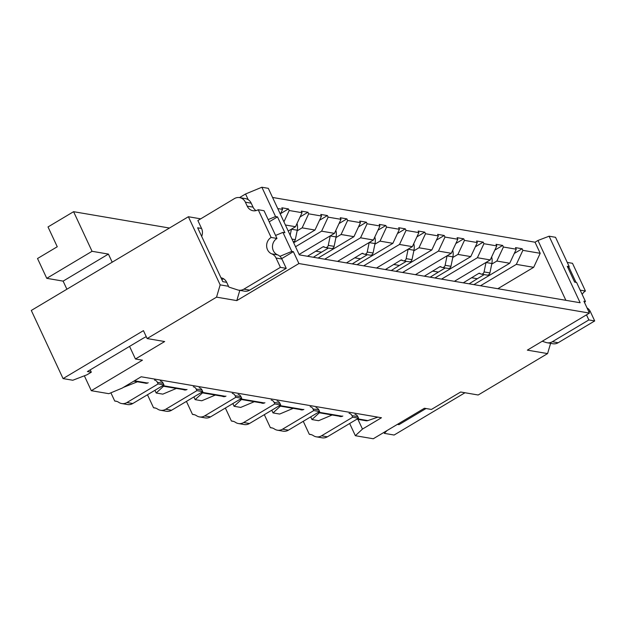 <?xml version="1.0" encoding="UTF-8"?>
<svg xmlns="http://www.w3.org/2000/svg" width="626" height="626" viewBox="0 0 626 626"><rect width="100%" height="100%" fill="white"/><g stroke="black" fill="none" stroke-linecap="round" stroke-linejoin="round"><path stroke-width="0.94" d="M480.494 285.761L516.34 264.368L522.874 250.345L522.139 248.765L515.519 247.63L516.254 249.218L509.72 263.241L473.874 284.627M497.827 288.711L533.673 267.325L516.34 264.368M509.72 263.241L496.864 261.05L503.406 247.027L502.662 245.439L496.042 244.312L496.786 245.901L490.244 259.923L454.398 281.309M491.723 264.117L496.864 261.05M522.874 250.345L540.207 253.303L535.034 242.207L272.568 197.464M277.741 208.552L282.576 209.381L280.354 214.155M283.93 221.823L289.196 210.508L288.461 208.92L281.841 207.793L282.576 209.381M289.196 210.508L302.053 212.699L295.519 226.722L288.234 231.064M308.673 213.826L321.521 216.017L314.988 230.039L302.139 227.848L308.673 213.826L307.937 212.245L301.309 211.111L302.053 212.699M328.149 217.144L340.998 219.335L334.464 233.365L321.608 231.174L328.149 217.144L327.406 215.563L320.786 214.436L321.521 216.017M347.618 220.469L360.474 222.66L353.933 236.683L341.084 234.492L347.618 220.469L346.882 218.881L340.262 217.754L340.998 219.335M367.094 223.787L379.943 225.978L373.409 240.001L360.553 237.81L367.094 223.787L366.351 222.199L359.731 221.072L360.474 222.66M386.563 227.105L399.419 229.296L392.885 243.318L380.029 241.127L386.563 227.105L385.827 225.524L379.207 224.39L379.943 225.978M406.039 230.423L418.888 232.614L412.354 246.644L399.505 244.453L406.039 230.423L405.296 228.842L398.676 227.715L399.419 229.296M425.508 233.748L438.364 235.939L431.83 249.962L418.974 247.771L425.508 233.748L424.772 232.16L418.152 231.033L418.888 232.614M444.984 237.066L457.833 239.257L451.299 253.28L438.45 251.089L444.984 237.066L444.241 235.486L437.621 234.351L438.364 235.939M464.453 240.384L477.309 242.575L470.775 256.605L457.919 254.414L464.453 240.384L463.717 238.803L457.097 237.677L457.833 239.257M490.244 259.923L477.395 257.732L483.929 243.71L483.194 242.121L476.574 240.994L477.309 242.575M483.929 243.71L496.786 245.901M503.406 247.027L516.254 249.218M533.673 267.325L540.207 253.303M565.865 300.316L537.961 240.47L549.112 236.205L580.138 302.749L299.338 254.876L268.311 188.332L261.879 187.237L245.564 193.982L239.508 197.597M228.529 286.293L220.156 284.869L188.387 216.737L31.3 310.457L63.069 378.589L143.44 330.638L147.133 338.556L164.661 341.546L135.435 358.988L142.446 360.177L91.302 390.694L108.822 393.684L122.172 388.112L141.163 376.774L381.461 417.745L362.47 429.076L357.939 419.373M377.893 417.135L367.869 420.594A4.531 4.077 99.7 0 1 366.014 420.75L356.89 419.193M522.139 248.765L514.282 253.444M281.7 258.624L293.359 251.668L298.907 263.546L589.442 313.086L527.335 350.137L547.586 353.588L478.178 394.998L460.65 392.009L431.424 409.451L424.412 408.254L373.268 438.763L355.357 435.712L349.66 423.505M188.387 216.737L200.711 218.842M537.961 240.47L535.034 242.207M549.112 236.205L555.536 237.301L569.206 266.613L567.258 266.277L574.645 282.123L576.593 282.451L585.459 301.466L584.465 302.405M441.549 279.118L477.395 257.732M332.179 414.983L318.595 420.695L311.975 419.569L310.715 416.869M502.662 245.439L494.814 250.126M319.323 412.792L311.975 419.569M470.775 256.605L434.929 277.991M452.778 257.482L457.919 254.414M483.194 242.121L475.337 246.808M451.299 253.28L415.453 274.665M402.604 272.474L438.45 251.089M293.226 408.34L279.65 414.052L273.03 412.925L271.77 410.226M463.717 238.803L455.869 243.491M280.378 406.149L273.03 412.925M431.83 249.962L395.976 271.348M413.833 250.838L418.974 247.771M444.241 235.486L436.392 240.165M412.354 246.644L376.508 268.03M363.651 265.839L399.505 244.453M254.281 401.704L240.705 407.416L234.085 406.29L232.825 403.59M424.772 232.16L416.916 236.847M241.433 399.513L234.085 406.29M392.885 243.318L357.031 264.712M374.888 244.203L380.029 241.127M405.296 228.842L397.447 233.529M373.409 240.001L337.563 261.386M324.706 259.195L360.553 237.81M215.336 395.061L201.76 400.773L195.14 399.646L193.88 396.947M385.827 225.524L377.971 230.204M202.488 392.87L195.14 399.646M353.933 236.683L318.086 258.068M335.943 237.559L341.084 234.492M366.351 222.199L358.502 226.886M334.464 233.365L299.134 254.438M295.542 246.722L321.608 231.174M176.391 388.425L162.815 394.137L156.187 393.003L154.935 390.303M346.882 218.881L339.026 223.568M163.542 386.234L156.187 393.003M314.988 230.039L293.688 242.755M297.131 230.838L302.139 227.848M327.406 215.563L319.557 220.25M295.519 226.722L285.409 225M137.446 381.782L123.345 387.408M307.937 212.245L300.081 216.925M362.47 429.076L355.357 435.712M298.907 263.546L236.8 300.605L216.549 297.147L220.156 284.869M147.133 338.556L216.549 297.147M91.302 390.694L84.353 375.803M288.461 208.92L280.605 213.607M146.265 336.686A13.6 3.615 155 0 0 142.219 338.838L87.421 371.531L91.31 372.196L86.928 374.81L72.804 380.248L63.069 378.589M90.222 369.856L91.31 372.196M135.435 358.988L129.559 346.389M248.232 199.702L245.564 193.982M268.178 219.593L275.55 216.541L261.879 187.237M275.565 235.439L282.936 232.387L291.802 251.402L279.916 256.316M222.793 281.669L226.682 282.334L228.905 287.084L237.622 289.916A9.069 8.161 -80.3 0 0 238.655 290.167A9.069 8.161 -80.3 0 0 243.874 289.149L280.409 267.357L276.058 258.029A9.069 8.161 -80.3 0 0 271.786 253.882A9.069 8.161 99.7 0 1 266.645 246.081A9.069 8.161 99.7 0 1 271.128 237.45L258.202 209.726A9.069 8.161 99.7 0 1 253.006 210.727A9.069 8.161 99.7 0 1 247.223 206.15L245.376 202.182A9.069 8.161 -80.3 0 0 239.594 197.605A9.069 8.161 -80.3 0 0 234.351 198.638L197.871 220.54L201.564 228.467L197.667 227.801L222.793 281.669M236.8 300.605L239.813 290.362M291.802 251.402L293.359 251.668M269.219 221.815L277.498 216.878L284.885 232.723L282.936 232.387M275.55 216.541L277.498 216.878M398.543 423.692L398.989 424.647L397.385 424.373M386.978 430.586L384.372 433.364L383.926 432.409M464.977 392.752L394.114 435.031L384.372 433.364M426.016 408.528L398.989 424.647M569.206 266.613L567.962 267.787M589.442 313.086L583.902 301.2L585.459 301.466M547.586 353.588L550.598 343.353M144.919 383.057A4.531 4.077 -80.3 0 0 145.615 383.245A4.531 4.077 -80.3 0 0 148.221 382.736M154.481 380.052A4.531 4.077 99.7 0 1 157.376 382.345L158.112 383.926L126.929 402.534A9.069 8.161 99.7 0 1 121.71 403.543A9.069 8.161 99.7 0 1 118.752 402.346A9.069 8.161 -80.3 0 0 115.802 401.141A9.069 8.161 -80.3 0 0 114.73 401.039L110.896 392.815M160.326 381.046A4.531 4.077 99.7 0 1 163.214 383.339L163.957 384.92L158.112 383.926M163.957 384.92L132.775 403.527A9.069 8.161 99.7 0 1 127.555 404.545L121.71 403.543M116.843 401.399L114.73 401.039M291.426 229.163A12.841 11.558 99.7 0 1 291.419 229.218L290.174 235.22M297.014 223.505A12.841 11.558 99.7 0 1 297.256 230.219L295.308 239.648A2.723 2.449 99.7 0 1 293.242 241.8M201.564 228.467A9.069 8.161 99.7 0 1 201.674 236.378M221.823 279.595A9.069 8.161 99.7 0 1 223.717 278.867M220.97 277.772A9.069 8.161 99.7 0 1 226.682 282.334M238.655 290.167L244.5 291.16A9.069 8.161 -80.3 0 0 249.711 290.143L286.246 268.351L280.409 267.357M286.246 268.351L281.896 259.023A9.069 8.161 -80.3 0 0 277.631 254.876A9.069 8.161 99.7 0 1 272.482 247.082A9.069 8.161 99.7 0 1 276.974 238.443L271.128 237.45M276.974 238.443L264.039 210.719L258.202 209.726M256.026 210.61A9.069 8.161 99.7 0 1 253.06 207.143L251.214 203.184A9.069 8.161 -80.3 0 0 245.431 198.606L239.594 197.605M46.762 278.327L92.061 251.3L73.586 211.69L48.014 226.948L57.256 246.754L37.521 258.522L46.762 278.327L63.116 281.121L108.415 254.093L92.061 251.3M66.896 289.22L63.116 281.121M108.415 254.093L112.195 262.2M169.458 228.036L73.586 211.69M183.355 389.607A4.531 4.077 -80.3 0 0 184.427 389.967A4.531 4.077 -80.3 0 0 187.033 389.458M193.293 386.774A4.531 4.077 99.7 0 1 196.188 389.059L196.924 390.647L165.741 409.248A9.069 8.161 99.7 0 1 160.522 410.265A9.069 8.161 99.7 0 1 157.564 409.068A9.069 8.161 -80.3 0 0 154.614 407.862A9.069 8.161 -80.3 0 0 153.542 407.761L147.478 394.756M199.138 387.768A4.531 4.077 99.7 0 1 202.026 390.061L202.769 391.641L196.924 390.647M202.769 391.641L171.587 410.249A9.069 8.161 99.7 0 1 166.367 411.266L160.522 410.265M155.655 408.121L153.542 407.761M330.238 235.885A12.841 11.558 99.7 0 1 330.231 235.939L328.274 245.369A2.723 2.449 99.7 0 1 324.284 246.973A1.346 1.213 -80.3 0 0 322.946 246.847L307.491 256.261M335.865 230.36A12.841 11.558 99.7 0 1 336.068 236.933L334.12 246.362A2.723 2.449 99.7 0 1 331.271 248.53L325.426 247.536M328.439 248.052L321.537 252.168L315.7 251.167M321.537 252.168L313.336 257.263M222.3 396.25A4.531 4.077 -80.3 0 0 223.372 396.61A4.531 4.077 -80.3 0 0 225.978 396.101M232.238 393.41A4.531 4.077 99.7 0 1 235.133 395.702L235.869 397.283L204.686 415.891A9.069 8.161 99.7 0 1 199.467 416.908A9.069 8.161 99.7 0 1 196.517 415.703A9.069 8.161 -80.3 0 0 193.559 414.506A9.069 8.161 -80.3 0 0 192.487 414.404L186.423 401.391M238.083 394.411A4.531 4.077 99.7 0 1 240.979 396.696L241.714 398.285L235.869 397.283M241.714 398.285L210.532 416.885A9.069 8.161 99.7 0 1 205.312 417.902L199.467 416.908M194.6 414.764L192.487 414.404M369.183 242.52A12.841 11.558 99.7 0 1 369.176 242.583L367.227 252.012A2.723 2.449 99.7 0 1 363.229 253.616A1.346 1.213 -80.3 0 0 361.891 253.483L346.436 262.904M374.81 236.996A12.841 11.558 99.7 0 1 375.013 243.577L373.065 253.006A2.723 2.449 99.7 0 1 370.216 255.173L364.371 254.179M367.384 254.688L360.482 258.804L354.645 257.81M360.482 258.804L352.281 263.898M261.245 402.894A4.531 4.077 -80.3 0 0 262.317 403.246A4.531 4.077 -80.3 0 0 264.923 402.737M271.191 400.053A4.531 4.077 99.7 0 1 274.078 402.346L274.822 403.927L243.631 422.534A9.069 8.161 99.7 0 1 238.42 423.544A9.069 8.161 99.7 0 1 235.462 422.347A9.069 8.161 -80.3 0 0 232.504 421.142A9.069 8.161 -80.3 0 0 231.432 421.04L225.368 408.035M277.028 401.047A4.531 4.077 99.7 0 1 279.924 403.34L280.659 404.92L274.822 403.927M280.659 404.92L249.477 423.528A9.069 8.161 99.7 0 1 244.257 424.545L238.42 423.544M233.545 421.4L231.432 421.04M408.129 249.164A12.841 11.558 99.7 0 1 408.121 249.218L406.172 258.648A2.723 2.449 99.7 0 1 402.174 260.252A1.346 1.213 -80.3 0 0 400.836 260.126L385.389 269.54M413.755 243.639A12.841 11.558 99.7 0 1 413.958 250.22L412.01 259.649A2.723 2.449 99.7 0 1 409.161 261.809L403.316 260.815M406.329 261.332L399.427 265.447L393.59 264.446M399.427 265.447L391.227 270.542M542.226 341.256L546.075 342.5A9.069 8.161 -80.3 0 0 547.108 342.751A9.069 8.161 -80.3 0 0 552.328 341.741L588.855 319.941L586.484 314.847M547.108 342.751L552.946 343.752A9.069 8.161 -80.3 0 0 558.165 342.735L594.7 320.942L588.855 319.941M594.7 320.942L590.349 311.615A9.069 8.161 -80.3 0 0 587.039 307.929M582.18 294.431A9.069 8.161 99.7 0 1 585.427 291.035L580.177 290.135M575.998 282.349L568.823 266.966M585.427 291.035L572.493 263.303L567.25 262.411M300.19 409.529A4.531 4.077 -80.3 0 0 301.262 409.889A4.531 4.077 -80.3 0 0 303.876 409.381M310.136 406.697A4.531 4.077 99.7 0 1 313.023 408.981L313.767 410.57L282.576 429.17A9.069 8.161 99.7 0 1 277.365 430.187A9.069 8.161 99.7 0 1 274.407 428.982A9.069 8.161 -80.3 0 0 271.449 427.785A9.069 8.161 -80.3 0 0 270.377 427.683L264.313 414.678M315.974 407.69A4.531 4.077 99.7 0 1 318.869 409.975L319.604 411.564L313.767 410.57M319.604 411.564L288.422 430.164A9.069 8.161 99.7 0 1 283.202 431.181L277.365 430.187M272.49 428.043L270.377 427.683M447.074 255.799A12.841 11.558 99.7 0 1 447.066 255.862L445.117 265.291A2.723 2.449 99.7 0 1 441.119 266.895A1.346 1.213 -80.3 0 0 439.781 266.762L424.334 276.183M452.7 250.275A12.841 11.558 99.7 0 1 452.903 256.856L450.955 266.285A2.723 2.449 99.7 0 1 448.106 268.452L442.269 267.459M445.274 267.967L438.38 272.083L432.535 271.089M438.38 272.083L430.172 277.177M339.135 416.173A4.531 4.077 -80.3 0 0 340.208 416.525A4.531 4.077 -80.3 0 0 342.821 416.024M349.081 413.332A4.531 4.077 99.7 0 1 351.969 415.625L352.712 417.206L321.529 435.813A9.069 8.161 99.7 0 1 316.31 436.823A9.069 8.161 99.7 0 1 313.352 435.626A9.069 8.161 -80.3 0 0 310.394 434.421A9.069 8.161 -80.3 0 0 309.322 434.319L303.258 421.314M354.919 414.326A4.531 4.077 99.7 0 1 357.814 416.619L358.549 418.199L352.712 417.206M358.549 418.199L327.367 436.807A9.069 8.161 99.7 0 1 322.147 437.824L316.31 436.823M311.435 434.679L309.322 434.319M486.026 262.443A12.841 11.558 99.7 0 1 486.011 262.497L484.062 271.927A2.723 2.449 99.7 0 1 480.064 273.531A1.346 1.213 -80.3 0 0 478.733 273.405L463.279 282.827M491.645 256.918A12.841 11.558 99.7 0 1 491.856 263.499L489.908 272.928A2.723 2.449 99.7 0 1 487.051 275.088L481.214 274.094M484.219 274.611L477.325 278.726L471.48 277.733M477.325 278.726L469.117 283.821M367.869 420.594L357.501 418.825M342.375 416.251L318.556 412.19M303.43 409.607L279.611 405.546M264.485 402.972L240.666 398.911M225.54 396.328L201.721 392.267M186.595 389.685L162.776 385.632M147.603 383.042L134.434 380.796M163.214 383.339L157.376 382.345M132.775 403.527L126.929 402.534M297.256 230.219L291.419 229.218M295.308 239.648L291.974 239.077M249.711 290.143L243.874 289.149M281.896 259.023L276.058 258.029M277.631 254.876L271.786 253.882M253.06 207.143L247.223 206.15M251.214 203.184L245.376 202.182M202.026 390.061L196.188 389.059M171.587 410.249L165.741 409.248M336.068 236.933L330.231 235.939M334.12 246.362L328.274 245.369M324.432 247.098L322.946 246.847M240.979 396.696L235.133 395.702M210.532 416.885L204.686 415.891M375.013 243.577L369.176 242.583M373.065 253.006L367.227 252.012M363.377 253.741L361.891 253.483M279.924 403.34L274.078 402.346M249.477 423.528L243.631 422.534M413.958 250.22L408.121 249.218M412.01 259.649L406.172 258.648M402.322 260.377L400.836 260.126M558.165 342.735L552.328 341.741M590.349 311.615L588.62 311.318M318.869 409.975L313.023 408.981M288.422 430.164L282.576 429.17M452.903 256.856L447.066 255.862M450.955 266.285L445.117 265.291M441.275 267.02L439.781 266.762M357.814 416.619L351.969 415.625M327.367 436.807L321.529 435.813M491.856 263.499L486.011 262.497M489.908 272.928L484.062 271.927M480.22 273.656L478.733 273.405M341.334 416.548L317.938 412.557M302.389 409.905L278.993 405.914M263.444 403.261L240.048 399.278M224.499 396.626L201.102 392.635M185.554 389.982L162.157 385.999M146.335 383.3L133.815 381.164"/></g></svg>

